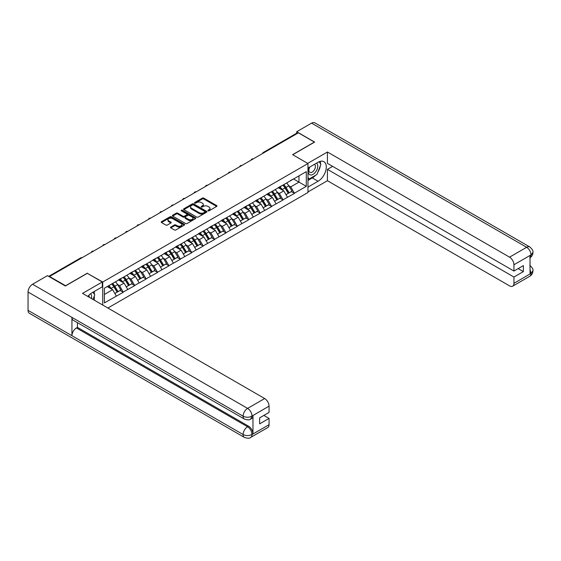 <?xml version="1.0" encoding="UTF-8"?>
<svg xmlns="http://www.w3.org/2000/svg" width="561" height="561" viewBox="0 0 561 561"><rect width="100%" height="100%" fill="white"/><g stroke="black" fill="none" stroke-linecap="round" stroke-linejoin="round"><path stroke-width="0.84" d="M208.04 210.817A0.708 0.414 0 0 0 209.043 210.817L216.672 206.413A1.017 0.589 0 0 0 216.974 205.999A1.017 0.589 0 0 0 216.672 205.585L203.748 198.124A1.017 0.589 0 0 0 202.318 198.124L194.688 202.528A0.708 0.414 0 0 0 195.691 203.11L196.68 202.542A3.247 1.879 0 0 1 201.273 202.542L202.353 203.159A3.247 1.879 0 0 1 203.299 204.485A3.247 1.879 0 0 1 202.353 205.817L201.364 206.385A0.708 0.414 0 0 0 202.367 206.967L203.355 206.392A3.247 1.879 0 0 1 207.949 206.392L209.029 207.016A3.247 1.879 0 0 1 209.982 208.341A3.247 1.879 0 0 1 209.029 209.667L208.04 210.242A0.708 0.414 0 0 0 208.04 210.817L208.04 210.242M170.796 227.058A1.017 0.589 0 0 0 170.502 227.471A1.017 0.589 0 0 0 170.796 227.885L174.422 229.982A1.017 0.589 0 0 0 175.859 229.982L184.331 225.087A1.017 0.589 0 0 0 184.625 224.673A1.017 0.589 0 0 0 184.331 224.26L171.407 216.798A1.017 0.589 0 0 0 169.969 216.798L161.498 221.693A1.017 0.589 0 0 0 161.203 222.107A1.017 0.589 0 0 0 161.498 222.521L165.881 225.045A1.017 0.589 0 0 0 167.311 225.045L170.944 222.955A1.017 0.589 0 0 0 171.238 222.542A1.017 0.589 0 0 0 170.944 222.128L168.77 220.873A2.714 1.571 0 0 1 167.97 219.765A2.714 1.571 0 0 1 169.646 218.313A2.714 1.571 0 0 1 172.613 218.657L181.119 223.566A2.714 1.571 0 0 1 181.911 224.673A2.714 1.571 0 0 1 180.235 226.125A2.714 1.571 0 0 1 177.276 225.781L175.859 224.968A1.017 0.589 0 0 0 174.422 224.968L170.796 227.058L170.796 227.885M87.369 273.158L65.574 285.745L49.557 276.496L298.389 132.831L314.405 142.08L292.611 154.661L307.968 163.531L102.733 282.029L87.369 273.368M196.75 217.086A1.017 0.589 0 0 0 198.187 217.086L206.658 212.198A1.017 0.589 0 0 0 206.953 211.785A1.017 0.589 0 0 0 206.658 211.371L193.734 203.909A1.017 0.589 0 0 0 192.297 203.909L183.826 208.797A1.017 0.589 0 0 0 183.531 209.211A1.017 0.589 0 0 0 183.826 209.625L196.75 217.086M181.638 210.971A0.708 0.414 0 0 1 182.353 211.076L182.353 210.228L195.494 217.815A1.017 0.589 0 0 1 195.789 218.229A1.017 0.589 0 0 1 195.494 218.643L187.023 223.537A1.017 0.589 0 0 1 185.586 223.537L172.662 216.076L172.662 215.242A1.017 0.589 0 0 0 172.367 215.655A1.017 0.589 0 0 0 172.662 216.076M172.662 215.242L176.287 213.152A1.017 0.589 0 0 1 177.725 213.152L182.963 216.174A1.017 0.589 0 0 0 184.401 216.174L186.806 214.786A1.017 0.589 0 0 0 187.108 214.372A1.017 0.589 0 0 0 186.806 213.958L181.35 210.81A0.708 0.414 0 0 1 182.353 210.228M102.733 305.044L102.733 282.029M107.887 308.017L307.968 192.5L307.968 163.531M111.702 283.985A6.928 4.004 -120 0 1 114.079 286.755L117.305 292.092L120.124 290.465L123.245 292.267L119.591 285.682L117.565 284.511M123.245 292.267L104.409 302.891L104.409 288.193L306.292 171.638L306.292 186.336L294.406 193.201L290.745 186.862L288.719 185.691M282.856 185.165A6.928 4.004 -120 0 1 285.233 187.942L288.459 193.272L291.278 191.645L294.406 193.201M294.406 193.454L282.989 199.786L279.336 193.454L277.309 192.283M271.447 191.757A6.928 4.004 -120 0 1 273.824 194.527L277.05 199.863L279.869 198.236L282.989 199.786M282.989 200.039L271.58 206.371L267.927 200.039L265.9 198.867M260.038 198.342A6.928 4.004 -120 0 1 262.415 201.119L265.641 206.448L268.46 204.821L271.58 206.371M271.58 206.63L260.171 212.963L256.517 206.623L254.491 205.459M248.628 204.926A6.928 4.004 -120 0 1 250.998 207.703L254.231 213.04L257.05 211.413L260.171 212.963M260.171 213.215L248.761 219.547L245.101 213.215L243.074 212.044M237.219 211.518A6.928 4.004 -120 0 1 239.589 214.288L242.822 219.624L245.634 217.998L248.761 219.547M248.761 219.8L237.352 226.139L233.692 219.8L231.665 218.636M225.81 218.103A6.928 4.004 -120 0 1 228.18 220.88L231.413 226.209L234.225 224.589L237.352 226.139M237.352 226.392L225.943 232.724L222.282 226.392L220.256 225.22M214.4 224.695A6.928 4.004 -120 0 1 216.77 227.464L220.003 232.801L222.815 231.174L225.943 232.724M225.943 232.976L214.526 239.316L210.873 232.976L208.846 231.805M202.984 231.279A6.928 4.004 -120 0 1 205.361 234.056L208.587 239.386L211.406 237.759L214.526 239.316M214.526 239.568L203.117 245.9L199.464 239.568L197.437 238.397M191.574 237.871A6.928 4.004 -120 0 1 193.952 240.641L197.177 245.977L199.996 244.351L203.117 245.9M203.117 246.153L191.708 252.485L188.054 246.153L186.028 244.982M180.165 244.456A6.928 4.004 -120 0 1 182.535 247.233L185.768 252.562L188.587 250.935L191.708 252.485M191.708 252.745L180.298 259.077L176.645 252.738L174.618 251.573M168.756 251.04A6.928 4.004 -120 0 1 171.126 253.817L174.359 259.154L177.171 257.527L180.298 259.077M180.298 259.329L168.889 265.662L165.229 259.329L163.202 258.158M157.346 257.632A6.928 4.004 -120 0 1 159.717 260.402L162.949 265.739L165.761 264.112L168.889 265.662M168.889 265.914L157.48 272.253L153.819 265.914L151.793 264.75M145.937 264.217A6.928 4.004 -120 0 1 148.307 266.994L151.54 272.323L154.352 270.704L157.48 272.253M157.48 272.506L146.07 278.838L142.41 272.506L140.383 271.335M134.528 270.809A6.928 4.004 -120 0 1 136.898 273.579L140.124 278.915L142.943 277.288L146.07 278.838M146.07 279.09L134.654 285.43L131.001 279.09L128.974 277.919M123.111 277.393A6.928 4.004 -120 0 1 125.489 280.17L128.714 285.5L131.533 283.873L134.654 285.43M134.654 285.682L123.245 292.015M119.367 279.301L123.245 277.316M119.591 285.682L124.051 283.102L118.42 279.855M127.712 289.441L124.051 283.102M130.783 272.716L134.654 270.732M131.001 279.09L135.46 276.517L129.829 273.263M139.121 282.849L135.46 276.517M142.192 266.124L146.07 264.14M142.41 272.506L146.87 269.925L141.239 266.678M150.53 276.264L146.87 269.925M153.602 259.54L157.48 257.555M153.819 265.914L158.279 263.34L152.648 260.087M161.94 269.673L158.279 263.34M165.011 252.955L168.889 250.97M165.229 259.329L169.695 256.756L164.057 253.502M173.349 263.088L169.695 256.756M176.42 246.363L180.298 244.379M176.645 252.738L181.105 250.164L175.474 246.91M184.758 256.496L181.105 250.164M187.83 239.778L191.708 237.794M188.054 246.153L192.514 243.579L186.883 240.325M196.168 249.911L192.514 243.579M199.246 233.187L203.117 231.202M199.464 239.568L203.924 236.987L198.292 233.741M207.584 243.327L203.924 236.987M210.655 226.602L214.526 224.617M210.873 232.976L215.333 230.403L209.702 227.149M218.993 236.735L215.333 230.403M222.065 220.01L225.943 218.026M222.282 226.392L226.742 223.811L221.111 220.564M230.403 230.15L226.742 223.811M233.474 213.425L237.352 211.441M233.692 219.8L238.159 217.226L232.52 213.972M241.812 223.559L238.159 217.226M244.884 206.841L248.761 204.856M245.101 213.215L249.568 210.641L243.937 207.388M253.221 216.974L249.568 210.641M256.293 200.249L260.171 198.264M256.517 206.623L260.977 204.05L255.346 200.796M264.631 210.382L260.977 204.05M267.702 193.664L271.58 191.68M267.927 200.039L272.387 197.465L266.755 194.211M276.047 203.797L272.387 197.465M279.119 187.072L282.989 185.088M279.336 193.454L283.796 190.873L278.165 187.626M287.456 197.213L283.796 190.873M297.295 133.462L264.161 152.592M263.691 152.865A1.55 0.898 120 0 1 264.084 152.55A1.55 0.898 60 0 0 263.305 152.473L296.439 133.343A1.55 0.898 60 0 1 297.218 133.42M290.528 180.488L294.406 178.503M290.745 186.862L298.971 182.115L298.971 175.859L306.292 171.638M293.564 178.987L306.292 186.336M49.557 276.496L49.557 276.875M104.409 294.441L112.642 289.693L107.228 286.566M116.295 296.026L112.642 289.693M285.072 188.061L285.437 188.272M273.663 194.653L274.02 194.863M262.253 201.238L262.611 201.448M250.837 207.829L251.202 208.04M239.428 214.414L239.792 214.625M228.018 221.006L228.383 221.209M216.609 227.591L216.974 227.801M205.2 234.175L205.564 234.386M193.79 240.767L194.148 240.978M182.381 247.352L182.739 247.562M170.965 253.944L171.329 254.154M159.555 260.528L159.92 260.739M148.146 267.12L148.511 267.324M136.737 273.705L137.101 273.915M125.327 280.29L125.685 280.5M113.918 286.881L114.276 287.092M208.327 210.922L209.029 210.515A3.247 1.879 0 0 0 209.982 209.19L209.982 208.341M203.299 204.485L203.299 205.333A3.247 1.879 0 0 1 202.353 206.658L201.644 207.065M216.658 206.42L203.748 198.973A1.017 0.589 0 0 0 202.318 198.973L194.969 203.208M206.658 211.371L206.658 212.198L193.734 204.751A1.017 0.589 0 0 0 192.297 204.751L183.84 209.639L183.826 208.797M204.863 212.072A0.708 0.414 0 0 0 204.863 211.49L193.517 204.947A0.708 0.414 0 0 0 192.514 204.947L191.476 205.543A3.247 1.879 0 0 0 190.523 206.869A3.247 1.879 0 0 0 191.476 208.201L199.225 212.675A3.247 1.879 0 0 0 203.825 212.675L204.863 212.072L204.863 212.921A0.708 0.414 0 0 0 205.074 212.626L205.074 211.785M190.523 206.869L190.523 207.717A3.247 1.879 0 0 0 191.476 209.043L191.476 208.201M204.863 212.921L203.825 213.517A3.247 1.879 0 0 1 199.225 213.517L191.476 209.043M172.676 216.083L176.287 213.993L176.287 213.152M187.108 214.372L187.108 215.221A1.017 0.589 0 0 1 186.806 215.634L184.401 217.023A1.017 0.589 0 0 1 182.963 217.023L177.725 213.993A1.017 0.589 0 0 0 176.287 213.993M182.353 211.076L195.48 218.65M188.405 219.316A2.714 1.571 0 0 0 191.364 219.66A2.714 1.571 0 0 0 193.04 218.208A2.714 1.571 0 0 0 192.248 217.1L189.246 215.368A1.017 0.589 0 0 0 187.809 215.368L185.41 216.756A1.017 0.589 0 0 0 185.109 217.17A1.017 0.589 0 0 0 185.41 217.584L188.405 219.316L188.405 220.164A2.714 1.571 0 0 0 191.364 220.501A2.714 1.571 0 0 0 193.04 219.049L193.04 218.208M185.109 217.17L185.109 218.019A1.017 0.589 0 0 0 185.41 218.432L185.41 217.584M188.405 220.164L185.41 218.432M181.911 224.673L181.911 225.522A2.714 1.571 0 0 1 180.235 226.967A2.714 1.571 0 0 1 177.276 226.63L175.859 225.81A1.017 0.589 0 0 0 174.422 225.81L170.81 227.892M167.97 219.765L167.97 220.606A2.714 1.571 0 0 0 168.77 221.714L168.77 220.873M170.944 222.128L170.944 222.955L168.77 221.714M184.331 224.26L184.331 225.087L171.407 217.64A1.017 0.589 0 0 0 169.969 217.64L161.512 222.528M286.573 183.019A8.485 4.895 60 0 1 288.796 185.817L285.977 187.444A8.485 4.895 -120 0 0 283.754 184.646M285.977 187.444L289.21 192.774L292.029 191.154L288.796 185.817M288.459 193.272L289.21 192.774M291.278 191.645L292.029 191.154M278.908 187.192A6.928 4.004 60 0 1 280.816 189.155M279.988 186.82A8.485 4.895 60 0 1 282.211 189.618L282.534 190.144M286.005 194.695L288.256 193.328L285.03 187.991A8.485 4.895 -120 0 0 282.807 185.2M288.256 193.328L285.977 194.646M275.163 189.611A8.485 4.895 60 0 1 277.386 192.409L274.567 194.029A8.485 4.895 -120 0 0 272.344 191.238M274.567 194.029L277.8 199.365L280.612 197.738L277.386 192.409M277.05 199.863L277.8 199.365M279.869 198.236L280.612 197.738M267.499 193.783A6.928 4.004 60 0 1 269.406 195.747M268.579 193.412A8.485 4.895 60 0 1 270.802 196.21L271.117 196.736M274.588 201.28L276.846 199.912L273.621 194.583A8.485 4.895 -120 0 0 271.398 191.785M276.846 199.912L274.56 201.231M263.754 196.196A8.485 4.895 60 0 1 265.977 198.994L263.158 200.621A8.485 4.895 -120 0 0 260.935 197.823M263.158 200.621L266.391 205.95L269.203 204.323L265.977 198.994M265.641 206.448L266.391 205.95M268.46 204.821L269.203 204.323M256.089 200.368A6.928 4.004 60 0 1 257.997 202.332M257.169 199.996A8.485 4.895 60 0 1 259.392 202.794L259.708 203.32M263.179 207.872L265.437 206.504L262.204 201.168A8.485 4.895 -120 0 0 259.981 198.37M265.437 206.504L263.151 207.822M252.345 202.787A8.485 4.895 60 0 1 254.561 205.578L251.749 207.205A8.485 4.895 -120 0 0 249.526 204.414M251.749 207.205L254.982 212.542L257.794 210.915L254.561 205.578M254.231 213.04L254.982 212.542M257.05 211.413L257.794 210.915M244.673 206.96A6.928 4.004 60 0 1 246.588 208.916M245.76 206.588A8.485 4.895 60 0 1 247.983 209.379L248.299 209.905M251.77 214.456L254.028 213.089L250.795 207.759A8.485 4.895 -120 0 0 248.572 204.961M254.028 213.089L251.742 214.407M240.928 209.372A8.485 4.895 60 0 1 243.151 212.17L240.339 213.797A8.485 4.895 -120 0 0 238.116 210.999M240.339 213.797L243.565 219.127L246.384 217.5L243.151 212.17M242.822 219.624L243.565 219.127M245.634 217.998L246.384 217.5M233.264 213.545A6.928 4.004 60 0 1 235.178 215.508M234.351 213.173A8.485 4.895 60 0 1 236.574 215.971L236.889 216.497M240.36 221.048L242.618 219.674L239.386 214.344A8.485 4.895 -120 0 0 237.163 211.546M242.618 219.674L240.332 220.999M229.519 215.964A8.485 4.895 60 0 1 231.742 218.755L228.93 220.382A8.485 4.895 -120 0 0 226.707 217.584M228.93 220.382L232.156 225.718L234.975 224.091L231.742 218.755M231.413 226.209L232.156 225.718M234.225 224.589L234.975 224.091M221.854 220.136A6.928 4.004 60 0 1 223.769 222.093M222.934 219.765A8.485 4.895 60 0 1 225.157 222.556L225.48 223.082M228.951 227.633L231.209 226.265L227.976 220.929A8.485 4.895 -120 0 0 225.753 218.138M231.209 226.265L228.923 227.584M309.483 167.22A6.725 3.885 120 0 0 310.64 174.983A6.725 3.885 120 0 0 316.713 170.172A6.725 3.885 120 0 0 316.551 163.139M309.868 166.996A4.6 2.658 120 0 0 309.847 172.339A4.6 2.658 120 0 0 310.528 172.55A4.6 2.658 120 0 0 314.735 169.149A4.6 2.658 120 0 0 314.455 164.366A4.6 2.658 120 0 0 314.44 164.359M319.118 161.736L320.913 164.296L316.965 174.471L309.069 179.029L307.968 177.465M307.968 178.398L309.069 179.029M92.916 292.253L94.753 294.869L92.986 299.42M91.387 298.494A6.725 3.885 120 0 0 90.496 293.789M89.241 297.253A4.6 2.658 120 0 0 88.771 295.367M315.513 175.312A11.634 6.718 120 0 1 312.288 177.935L318.066 181.266A11.634 6.718 120 0 0 325.668 171.014A11.634 6.718 120 0 0 323.886 161.687A11.634 6.718 120 0 0 318.066 162.262L307.968 168.09M318.066 181.266L307.968 187.094M307.968 191.953L327.428 180.719L327.428 169.359L513.946 277.043L513.946 283.333L531.127 273.326L530.033 273.831L530.033 255.676L531.022 254.897L513.946 264.757A6.206 3.583 -120 0 0 509.556 257.155L526.632 247.296L311.593 123.139L296.706 131.73L314.63 142.08L292.723 154.724M332.617 166.365L327.428 169.359M518.189 268.6L523.378 271.594L523.378 265.598L513.946 271.047L327.428 163.363L327.428 152.003L509.556 257.155M307.716 163.384L327.428 152.003M327.428 180.719L509.556 285.872A6.206 3.583 -120 0 0 512.656 286.18A6.206 3.583 -120 0 0 513.946 283.333M311.593 123.139A6.36 3.675 -60 0 1 314.77 122.824L529.815 246.98A6.36 3.675 -60 0 0 526.632 247.296A6.206 3.583 60 0 1 531.022 254.897M296.706 133.273L296.706 131.73M513.946 271.047L513.946 264.757M523.378 271.594L513.946 277.043M317.821 172.262A11.634 6.718 120 0 0 320.324 165.811M320.513 163.728A11.634 6.718 120 0 0 320.226 161.351M312.288 177.935L307.968 180.425M307.968 179.071L308.557 178.735M530.033 269.49L531.022 273.263M529.815 265.346C532.312 267.59 533.357 269.385 532.95 270.732L531.141 273.319M529.815 246.98C532.312 249.203 533.357 251.012 532.95 252.408L531.134 254.96M244.407 419.06A6.36 3.675 -60 0 1 243.095 416.192C246.02 417.594 248.944 417.58 251.861 416.15L250.697 419.053C249.652 420.105 247.562 420.112 244.407 419.06L73.253 320.24A6.36 3.675 -60 0 1 71.934 317.372L28.05 292.036A6.36 3.675 -60 0 1 32.545 284.245L47.433 275.647L65.357 285.998L87.299 273.326L102.291 281.987L102.291 286.839L91.906 292.835A11.634 6.718 120 0 0 87.832 296.439M102.291 281.987L82.544 293.389L264.673 398.534A6.206 3.583 60 0 1 269.056 406.136L269.056 412.433L259.624 417.875L259.624 423.878L269.056 418.429L269.056 424.719A6.206 3.583 60 0 1 267.772 427.559L250.697 437.419A6.206 3.583 -120 0 0 251.98 434.579L269.056 424.719M94.066 300.037L96.513 301.453M94.318 299.89L94.318 295.991M94.318 294.245L94.318 291.447M250.697 437.419C249.701 438.471 247.611 438.478 244.407 437.426L29.368 313.276A6.36 3.675 -60 0 1 28.05 310.359L71.934 335.702A6.36 3.675 -60 0 1 76.436 327.954L247.59 426.767L248.579 426.199A6.206 3.583 60 0 1 252.969 433.8L252.969 415.638A6.206 3.583 60 0 1 251.679 418.478L250.697 419.053M28.05 292.036L28.05 310.359M32.545 284.245L247.59 408.394A6.36 3.675 -60 0 0 243.095 416.192L71.934 317.372L71.934 335.702L243.095 434.516C246.013 435.925 248.937 435.925 251.868 434.516L251.98 434.579M269.056 418.429L263.866 415.428M77.425 322.652L77.425 327.379L248.579 426.199M77.425 327.379L76.436 327.954M218.11 222.549A8.485 4.895 60 0 1 220.333 225.347L217.514 226.974A8.485 4.895 -120 0 0 215.291 224.176M217.514 226.974L220.746 232.303L223.566 230.676L220.333 225.347M220.003 232.801L220.746 232.303M222.815 231.174L223.566 230.676M210.445 226.721A6.928 4.004 60 0 1 212.36 228.685M211.525 226.349A8.485 4.895 60 0 1 213.748 229.147L214.071 229.673M217.542 234.218L219.793 232.85L216.567 227.521A8.485 4.895 -120 0 0 214.344 224.723M219.793 232.85L217.514 234.168M206.7 229.133A8.485 4.895 60 0 1 208.923 231.931L206.104 233.558A8.485 4.895 -120 0 0 203.881 230.76M206.104 233.558L209.337 238.888L212.149 237.268L208.923 231.931M208.587 239.386L209.337 238.888M211.406 237.759L212.149 237.268M199.036 233.306A6.928 4.004 60 0 1 200.943 235.269M200.116 232.934A8.485 4.895 60 0 1 202.339 235.732L202.661 236.258M206.125 240.809L208.383 239.442L205.158 234.105A8.485 4.895 -120 0 0 202.935 231.314M208.383 239.442L206.097 240.76M195.291 235.725A8.485 4.895 60 0 1 197.514 238.523L194.695 240.143A8.485 4.895 -120 0 0 192.472 237.352M194.695 240.143L197.928 245.48L200.74 243.853L197.514 238.523M197.177 245.977L197.928 245.48M199.996 244.351L200.74 243.853M187.626 239.898A6.928 4.004 60 0 1 189.534 241.861M188.706 239.526A8.485 4.895 60 0 1 190.929 242.324L191.245 242.85M194.716 247.394L196.974 246.027L193.748 240.697A8.485 4.895 -120 0 0 191.525 237.899M196.974 246.027L194.688 247.345M183.882 242.31A8.485 4.895 60 0 1 186.105 245.108L183.286 246.735A8.485 4.895 -120 0 0 181.063 243.937M183.286 246.735L186.518 252.064L189.33 250.437L186.105 245.108M185.768 252.562L186.518 252.064M188.587 250.935L189.33 250.437M176.21 246.482A6.928 4.004 60 0 1 178.125 248.446M177.297 246.111A8.485 4.895 60 0 1 179.52 248.909L179.836 249.435M183.307 253.986L185.565 252.618L182.332 247.282A8.485 4.895 -120 0 0 180.109 244.484M185.565 252.618L183.279 253.937M172.465 248.902A8.485 4.895 60 0 1 174.688 251.693L171.876 253.32A8.485 4.895 -120 0 0 169.653 250.529M171.876 253.32L175.102 258.656L177.921 257.029L174.688 251.693M174.359 259.154L175.102 258.656M177.171 257.527L177.921 257.029M164.801 253.074A6.928 4.004 60 0 1 166.715 255.031M165.888 252.702A8.485 4.895 60 0 1 168.111 255.493L168.426 256.019M171.897 260.57L174.155 259.203L170.923 253.874A8.485 4.895 -120 0 0 168.7 251.076M174.155 259.203L171.869 260.521M161.056 255.486A8.485 4.895 60 0 1 163.279 258.284L160.467 259.911A8.485 4.895 -120 0 0 158.244 257.113M160.467 259.911L163.693 265.241L166.512 263.614L163.279 258.284M162.949 265.739L163.693 265.241M165.761 264.112L166.512 263.614M153.391 259.659A6.928 4.004 60 0 1 155.306 261.622M154.478 259.287A8.485 4.895 60 0 1 156.701 262.085L157.017 262.611M160.488 267.162L162.746 265.788L159.513 260.458A8.485 4.895 -120 0 0 157.29 257.66M162.746 265.788L160.46 267.113M149.647 262.078A8.485 4.895 60 0 1 151.87 264.869L149.058 266.496A8.485 4.895 -120 0 0 146.835 263.698M149.058 266.496L152.283 271.833L155.102 270.206L151.87 264.869M151.54 272.323L152.283 271.833M154.352 270.704L155.102 270.206M141.982 266.251A6.928 4.004 60 0 1 143.897 268.207M143.062 265.879A8.485 4.895 60 0 1 145.285 268.67L145.608 269.196M149.079 273.747L151.337 272.38L148.104 267.043A8.485 4.895 -120 0 0 145.881 264.252M151.337 272.38L149.051 273.698M138.237 268.663A8.485 4.895 60 0 1 140.46 271.461L137.641 273.088A8.485 4.895 -120 0 0 135.418 270.29M137.641 273.088L140.874 278.417L143.693 276.79L140.46 271.461M140.124 278.915L140.874 278.417M142.943 277.288L143.693 276.79M130.573 272.835A6.928 4.004 60 0 1 132.48 274.799M131.653 272.464A8.485 4.895 60 0 1 133.876 275.262L134.198 275.788M137.669 280.332L139.92 278.964L136.695 273.635A8.485 4.895 -120 0 0 134.472 270.837M139.92 278.964L137.641 280.283M126.828 275.248A8.485 4.895 60 0 1 129.051 278.046L126.232 279.673A8.485 4.895 -120 0 0 124.009 276.875M126.232 279.673L129.465 285.002L132.277 283.382L129.051 278.046M128.714 285.5L129.465 285.002M131.533 283.873L132.277 283.382M119.163 279.42A6.928 4.004 60 0 1 121.071 281.384M120.243 279.048A8.485 4.895 60 0 1 122.466 281.846L122.782 282.372M126.253 286.923L128.511 285.556L125.285 280.22A8.485 4.895 -120 0 0 123.062 277.429M128.511 285.556L126.225 286.874M115.419 281.839A8.485 4.895 60 0 1 117.642 284.637L114.823 286.257A8.485 4.895 -120 0 0 112.6 283.466M114.823 286.257L118.055 291.594L120.867 289.967L117.642 284.637M117.305 292.092L118.055 291.594M120.124 290.465L120.867 289.967M107.936 286.159A6.928 4.004 60 0 1 109.661 287.975M108.834 285.64A8.485 4.895 60 0 1 111.057 288.438L111.373 288.964M114.844 293.508L117.102 292.141L113.869 286.811A8.485 4.895 -120 0 0 111.646 284.013M117.102 292.141L114.816 293.459M81.59 257.997L49.151 276.643M81.913 257.815A1.55 0.898 -60 0 0 81.52 257.955A1.55 0.898 -120 0 0 80.742 257.878L48.695 276.377M252.282 159.45A1.55 0.898 120 0 1 252.674 159.142A1.55 0.898 -60 0 1 253.067 158.994M240.872 166.042A1.55 0.898 120 0 1 241.265 165.726A1.55 0.898 -60 0 1 241.658 165.586M229.463 172.627A1.55 0.898 120 0 1 229.856 172.318A1.55 0.898 -60 0 1 230.248 172.171M218.047 179.218A1.55 0.898 120 0 1 218.446 178.903A1.55 0.898 -60 0 1 218.839 178.763M206.637 185.803A1.55 0.898 120 0 1 207.03 185.488A1.55 0.898 -60 0 1 207.43 185.347M195.228 192.388A1.55 0.898 120 0 1 195.621 192.079A1.55 0.898 -60 0 1 196.013 191.939M183.819 198.98A1.55 0.898 120 0 1 184.211 198.664A1.55 0.898 -60 0 1 184.604 198.524M172.409 205.564A1.55 0.898 120 0 1 172.802 205.256A1.55 0.898 -60 0 1 173.195 205.109M161 212.156A1.55 0.898 120 0 1 161.393 211.841A1.55 0.898 -60 0 1 161.785 211.7M149.584 218.741A1.55 0.898 120 0 1 149.983 218.432A1.55 0.898 -60 0 1 150.376 218.285M138.174 225.333A1.55 0.898 120 0 1 138.567 225.017A1.55 0.898 -60 0 1 138.967 224.877M126.765 231.917A1.55 0.898 120 0 1 127.158 231.602A1.55 0.898 -60 0 1 127.55 231.462M115.356 238.502A1.55 0.898 120 0 1 115.748 238.194A1.55 0.898 -60 0 1 116.141 238.053M103.946 245.094A1.55 0.898 120 0 1 104.339 244.778A1.55 0.898 -60 0 1 104.732 244.638M92.537 251.679A1.55 0.898 120 0 1 92.93 251.37A1.55 0.898 -60 0 1 93.322 251.223M209.029 210.515L209.029 209.667M201.364 206.967L201.364 206.385M202.353 206.658L202.353 205.817M194.688 203.11L194.688 202.528M202.318 198.973L202.318 198.124M203.748 198.973L203.748 198.124M216.672 206.413L216.672 205.585M192.297 204.751L192.297 203.909M193.734 204.751L193.734 203.909M199.225 213.517L199.225 212.675M203.825 213.517L203.825 212.675M177.725 213.993L177.725 213.152M182.963 217.023L182.963 216.174M184.401 217.023L184.401 216.174M186.806 215.634L186.806 214.786M195.494 218.643L195.494 217.815M174.422 225.81L174.422 224.968M175.859 225.81L175.859 224.968M177.276 226.63L177.276 225.781M161.498 222.521L161.498 221.693M169.969 217.64L169.969 216.798M171.407 217.64L171.407 216.798M285.03 187.991L282.211 189.618M273.621 194.583L270.802 196.21M262.204 201.168L259.392 202.794M250.795 207.759L247.983 209.379M239.386 214.344L236.574 215.971M227.976 220.929L225.157 222.556M532.95 270.753C532.88 273.186 531.807 275.037 529.738 276.314A6.206 3.583 -120 0 0 531.022 273.473M530.033 257.737L531.022 255.108M252.969 433.8L251.875 434.516M269.056 406.136L251.875 416.15M251.98 416.213L252.969 415.638M251.98 415.996A6.206 3.583 60 0 0 247.59 408.394L264.673 398.534M244.407 437.426A6.36 3.675 -60 0 1 243.095 434.516A6.36 3.675 -60 0 1 247.59 426.767C250.234 428.534 251.693 431.072 251.98 434.368M216.567 227.521L213.748 229.147M205.158 234.105L202.339 235.732M193.748 240.697L190.929 242.324M182.332 247.282L179.52 248.909M170.923 253.874L168.111 255.493M159.513 260.458L156.701 262.085M148.104 267.043L145.285 268.67M136.695 273.635L133.876 275.262M125.285 280.22L122.466 281.846M113.869 286.811L111.057 288.438M263.305 152.473A1.55 1.55 0 0 0 262.562 153.518M253.172 158.938A1.55 1.55 0 0 0 251.153 160.102M241.763 165.523A1.55 1.55 0 0 0 239.743 166.687M230.354 172.115A1.55 1.55 0 0 0 228.334 173.279M218.937 178.7A1.55 1.55 0 0 0 216.925 179.864M207.528 185.291A1.55 1.55 0 0 0 205.508 186.455M196.119 191.876A1.55 1.55 0 0 0 194.099 193.04M184.709 198.461A1.55 1.55 0 0 0 182.69 199.632M173.3 205.053A1.55 1.55 0 0 0 171.28 206.217M161.891 211.637A1.55 1.55 0 0 0 159.871 212.801M150.481 218.229A1.55 1.55 0 0 0 148.462 219.393M139.065 224.814A1.55 1.55 0 0 0 137.045 225.978M127.656 231.405A1.55 1.55 0 0 0 125.636 232.57M116.246 237.99A1.55 1.55 0 0 0 114.227 239.154M104.837 244.575A1.55 1.55 0 0 0 102.817 245.746M93.428 251.167A1.55 1.55 0 0 0 91.408 252.331M82.018 257.751A1.55 1.55 0 0 0 80.742 257.878M512.656 286.18L529.738 276.314M532.95 252.429C532.866 254.834 531.793 256.679 529.738 257.948"/></g></svg>
